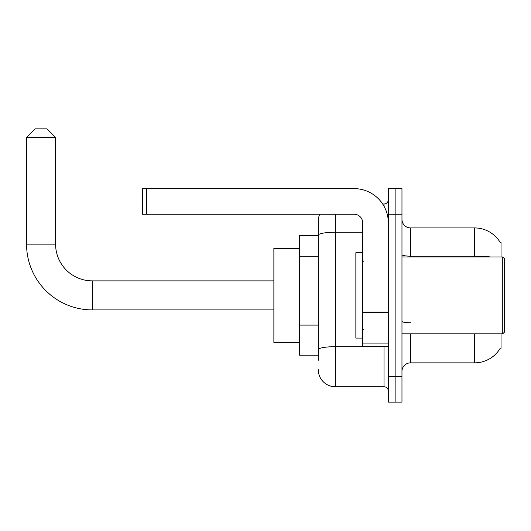 <?xml version="1.0" encoding="UTF-8"?>
<svg xmlns="http://www.w3.org/2000/svg" width="531" height="531" viewBox="0 0 531 531"><rect width="100%" height="100%" fill="white"/><g stroke="black" fill="none" stroke-linecap="round" stroke-linejoin="round"><path stroke-width="0.8" d="M501.032 256.958L501.032 242.441L500.255 242.548A29.889 29.889 0 0 0 474.561 227.925A29.889 29.889 0 0 1 500.195 242.441A29.889 29.889 0 0 0 474.561 227.925L410.509 227.925A8.542 8.542 0 0 1 401.967 219.383A8.542 8.542 0 0 0 410.509 227.925L410.509 256.958M501.032 333.82L501.032 348.336L500.348 348.084A29.889 29.889 0 0 1 474.561 362.859L410.509 362.859A8.542 8.542 0 0 0 401.967 371.395M318.275 360.297L318.275 235.206L318.275 235.611L299.491 235.611L299.491 355.173L318.275 355.173M395.137 376.519L395.137 402.14L401.967 402.14L401.967 376.519L395.137 376.519L395.137 402.14L388.307 402.14L388.307 376.519L395.137 376.519L395.137 214.258L395.137 376.519M388.307 376.519L388.307 188.638L395.137 188.638L395.137 214.258L395.137 188.638L401.967 188.638L401.967 376.519M335.36 214.258L335.36 386.767L384.032 386.767L384.032 346.63M382.672 204.01L384.032 204.01A4.268 4.268 0 0 0 388.307 199.742M318.275 251.654L318.275 221.095A17.078 17.078 0 0 1 319.702 214.258M318.275 352.611L318.275 330.222M362.686 232.239L335.36 232.239A17.078 2.967 180 0 0 318.275 235.206L318.275 221.095M388.307 391.042A4.268 4.268 0 0 0 384.032 386.767M335.36 386.767A17.078 17.078 0 0 1 318.275 369.689M273.87 309.905L92.308 309.905A65.758 65.758 0 0 1 26.55 244.147L26.55 137.403L35.092 128.86L47.047 128.86L55.589 137.403L26.55 137.403M92.308 309.905L92.308 280.872A36.725 36.725 0 0 1 55.589 244.147L55.589 137.403M299.491 248.422L273.87 248.422L273.87 342.362L299.491 342.362M388.307 346.63L362.686 346.63L362.686 312.095L388.307 312.095M388.307 222.801A34.163 34.163 0 0 0 354.144 188.638L146.622 188.638L146.622 214.258L354.144 214.258A8.542 8.542 0 0 1 362.686 222.801L362.686 312.095M146.622 214.258L142.354 214.258L142.354 188.638L146.622 188.638M502.744 256.958L504.45 258.67L504.45 332.114L502.744 333.82L502.744 256.958L401.967 256.958M362.686 252.69L355.856 252.69L355.856 338.088L362.686 338.088M318.275 256.778L299.491 256.778M318.275 325.098L299.491 325.098M410.509 333.82L410.509 362.859M474.561 362.859L474.561 333.82M500.255 242.548A29.889 29.889 0 0 0 474.561 227.925L474.561 256.154L410.509 256.154A8.542 1.48 0 0 1 401.967 254.668M490.571 256.958A29.889 5.191 180 0 0 474.561 256.154L474.561 256.958M401.967 214.258L388.307 214.258M410.509 322.762A8.542 1.48 -0 0 1 401.967 321.282M385.519 346.63A4.268 0.743 0 0 1 384.032 346.677L335.36 346.677A17.078 2.967 180 0 0 318.275 349.644M384.032 206.26L384.032 204.01M26.55 244.147L55.589 244.147M388.307 312.839L362.686 312.839M362.686 343.099L388.307 343.099M273.87 280.872L92.308 280.872M401.967 333.82L502.744 333.82M363.543 261.232L362.686 260.376M363.543 329.552L362.686 330.401"/></g></svg>
